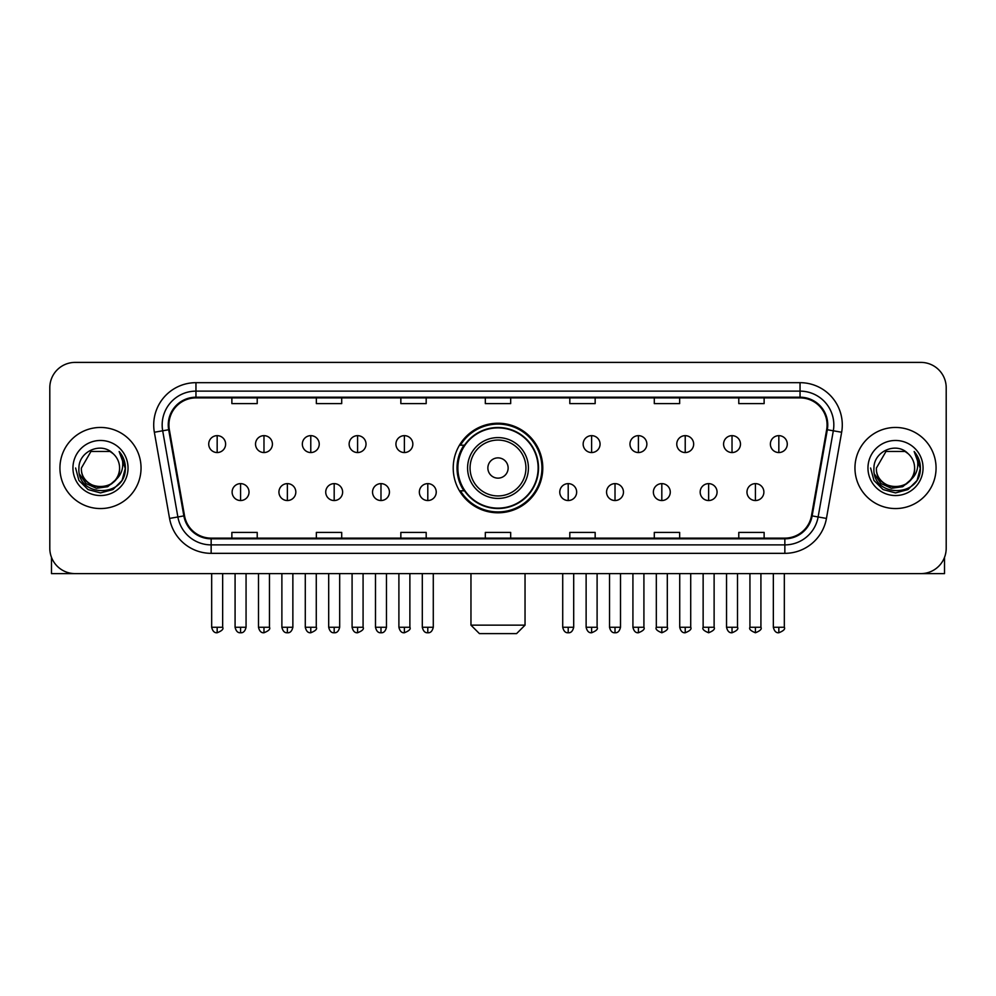 <?xml version="1.0" encoding="UTF-8"?>
<svg xmlns="http://www.w3.org/2000/svg" width="996" height="996" viewBox="0 0 996 996"><rect width="100%" height="100%" fill="white"/><g stroke="black" fill="none" stroke-linecap="round" stroke-linejoin="round"><path stroke-width="1.49" d="M453.217 468.008A44.783 44.783 0 0 0 498 512.791A44.783 44.783 0 0 0 542.783 468.008A44.783 44.783 0 0 0 498 423.225A44.783 44.783 0 0 0 453.217 468.008M463.962 490.816A40.973 40.973 0 0 1 463.962 445.2M49.8 387.743L49.8 548.273A25.348 25.348 0 0 0 75.148 573.621L920.852 573.621A25.348 25.348 0 0 0 946.2 548.273L946.2 387.743A25.348 25.348 0 0 0 920.852 362.395L75.148 362.395A25.348 25.348 0 0 0 49.8 387.743L49.8 548.273M59.934 468.008A40.55 40.55 0 0 0 100.496 508.558A40.55 40.55 0 0 0 141.046 468.008A40.55 40.55 0 0 0 100.496 427.458A40.55 40.55 0 0 0 59.934 468.008A40.55 40.55 0 0 0 100.496 508.558A40.55 40.55 0 0 0 141.046 468.008A40.55 40.55 0 0 0 100.496 427.458A40.55 40.55 0 0 0 59.934 468.008M854.954 468.008A40.55 40.55 0 0 0 895.504 508.558A40.55 40.55 0 0 0 936.066 468.008A40.55 40.55 0 0 0 895.504 427.458A40.55 40.55 0 0 0 854.954 468.008A40.55 40.55 0 0 0 895.504 508.558A40.55 40.55 0 0 0 936.066 468.008A40.55 40.55 0 0 0 895.504 427.458A40.55 40.55 0 0 0 854.954 468.008M168.922 424.919A27.041 27.041 0 0 1 195.963 397.89L800.037 397.89A27.041 27.041 0 0 1 826.668 429.612L811.466 515.791A27.041 27.041 0 0 1 784.848 538.126L211.152 538.126A27.041 27.041 0 0 1 184.534 515.791L169.332 429.612A27.041 27.041 0 0 1 168.922 424.919M168.249 424.919A27.714 27.714 0 0 0 168.673 429.737L183.862 515.903A27.714 27.714 0 0 0 211.152 538.811L784.848 538.811A27.714 27.714 0 0 0 812.138 515.903L827.327 429.737A27.714 27.714 0 0 0 800.037 397.205L195.963 397.205A27.714 27.714 0 0 0 168.249 424.919M154.355 432.252A42.243 42.243 0 0 1 195.963 382.676L800.037 382.676A42.243 42.243 0 0 1 841.645 432.252L826.443 518.43A42.243 42.243 0 0 1 784.848 553.34L211.152 553.34A42.243 42.243 0 0 1 169.557 518.43L154.355 432.252L162.684 430.782A33.789 33.789 0 0 1 195.963 391.129L800.037 391.129A33.789 33.789 0 0 1 833.316 430.782L818.127 516.961A33.789 33.789 0 0 1 784.848 544.887L211.152 544.887A33.789 33.789 0 0 1 177.873 516.961L162.684 430.782A33.789 33.789 0 0 1 162.161 424.919M920.852 362.395L75.148 362.395M75.148 573.621L920.852 573.621M946.2 548.273L946.2 387.743M812.138 515.903L818.127 516.961L833.316 430.782L841.645 432.252M485.326 397.89L485.326 403.604L510.674 403.604L510.674 397.89M400.84 397.89L400.84 403.604L426.188 403.604L426.188 397.89M316.355 397.89L316.355 403.604L341.703 403.604L341.703 397.89M231.869 397.89L231.869 403.604L257.217 403.604L257.217 397.89M569.812 397.89L569.812 403.604L595.16 403.604L595.16 397.89M654.297 397.89L654.297 403.604L679.646 403.604L679.646 397.89M738.783 397.89L738.783 403.604L764.131 403.604L764.131 397.89M510.674 538.126L510.674 532.412L485.326 532.412L485.326 538.126M426.188 538.126L426.188 532.412L400.84 532.412L400.84 538.126M341.703 538.126L341.703 532.412L316.355 532.412L316.355 538.126M257.217 538.126L257.217 532.412L231.869 532.412L231.869 538.126M595.16 538.126L595.16 532.412L569.812 532.412L569.812 538.126M679.646 538.126L679.646 532.412L654.297 532.412L654.297 538.126M764.131 538.126L764.131 532.412L738.783 532.412L738.783 538.126M115.125 480.271C104.991 493.979 80.402 485.214 81.398 468.008C80.228 492.634 120.753 492.634 119.582 468.008C120.753 492.634 80.228 492.634 81.398 468.008L90.947 451.474L110.033 451.474L112.996 453.578C101.281 441.303 78.721 451.412 78.933 468.008C76.792 497.49 124.575 498.249 125.347 469.44L125.396 468.008C125.322 461.746 123.243 456.243 119.147 451.512C122.259 456.616 123.355 462.119 122.433 468.008C121.537 473.013 119.109 477.109 115.125 480.271A19.098 19.098 0 0 0 119.582 468.008C120.753 492.634 80.228 492.634 81.398 468.008L90.947 451.474M119.582 468.008A19.098 19.098 0 0 0 112.996 453.578M116.345 479.25L107.717 486.708L96.425 488.289L86.029 483.583L79.531 474.196M72.945 468.008A27.539 27.539 0 0 0 100.496 495.547A27.539 27.539 0 0 0 128.036 468.008A27.539 27.539 0 0 0 100.496 440.469A27.539 27.539 0 0 0 72.945 468.008M119.147 451.512L125.384 468.73L124.226 460.463L125.384 468.73L124.226 460.463L125.384 468.73L119.333 451.723L125.384 468.73L119.333 451.723L125.396 468.008L122.06 480.458L112.946 489.571L100.496 492.908L88.046 489.571L78.921 480.458L75.596 468.008M119.333 451.723L125.384 468.743M51.493 557.374L51.493 573.621L149.5 573.621M516.588 633.605L479.412 633.605L470.959 625.152L525.041 625.152L516.588 633.605M508.134 468.008A10.134 10.134 0 0 0 498 457.874A10.134 10.134 0 0 0 487.866 468.008A10.134 10.134 0 0 0 498 478.142A10.134 10.134 0 0 0 508.134 468.008M528.415 468.008A30.415 30.415 0 0 0 498 437.593A30.415 30.415 0 0 0 467.585 468.008A30.415 30.415 0 0 0 498 498.423A30.415 30.415 0 0 0 528.415 468.008A30.415 30.415 0 0 1 498 498.423A30.415 30.415 0 0 1 467.585 468.008M538.126 468.008A40.126 40.126 0 0 0 498 427.882A40.126 40.126 0 0 0 457.874 468.008A40.126 40.126 0 0 0 498 508.134A40.126 40.126 0 0 0 538.126 468.008M541.936 468.008A43.936 43.936 0 0 1 460.451 490.816L464.522 490.816A40.512 40.512 0 0 0 524.805 498.386A40.512 40.512 0 0 0 524.805 437.63A40.512 40.512 0 0 0 464.522 445.2L460.451 445.2A43.936 43.936 0 0 1 541.936 468.008M217.165 435.65A8.454 8.454 0 0 0 208.724 444.091A8.454 8.454 0 0 0 217.165 452.545A8.454 8.454 0 0 0 225.619 444.091A8.454 8.454 0 0 0 217.165 435.65L217.165 452.545A8.454 8.454 0 0 0 225.619 444.091A8.454 8.454 0 0 0 217.165 435.65M263.977 435.65A8.454 8.454 0 0 0 255.524 444.091A8.454 8.454 0 0 0 263.977 452.545A8.454 8.454 0 0 0 272.418 444.091A8.454 8.454 0 0 0 263.977 435.65L263.977 452.545A8.454 8.454 0 0 0 272.418 444.091A8.454 8.454 0 0 0 263.977 435.65M310.777 435.65A8.454 8.454 0 0 0 302.336 444.091A8.454 8.454 0 0 0 310.777 452.545A8.454 8.454 0 0 0 319.23 444.091A8.454 8.454 0 0 0 310.777 435.65L310.777 452.545A8.454 8.454 0 0 0 319.23 444.091A8.454 8.454 0 0 0 310.777 435.65M357.589 435.65A8.454 8.454 0 0 0 349.135 444.091A8.454 8.454 0 0 0 357.589 452.545A8.454 8.454 0 0 0 366.03 444.091A8.454 8.454 0 0 0 357.589 435.65L357.589 452.545A8.454 8.454 0 0 0 366.03 444.091A8.454 8.454 0 0 0 357.589 435.65M404.388 435.65A8.454 8.454 0 0 0 395.935 444.091A8.454 8.454 0 0 0 404.388 452.545A8.454 8.454 0 0 0 412.842 444.091A8.454 8.454 0 0 0 404.388 435.65L404.388 452.545A8.454 8.454 0 0 0 412.842 444.091A8.454 8.454 0 0 0 404.388 435.65M591.612 435.65A8.454 8.454 0 0 0 583.158 444.091A8.454 8.454 0 0 0 591.612 452.545A8.454 8.454 0 0 0 600.065 444.091A8.454 8.454 0 0 0 591.612 435.65L591.612 452.545A8.454 8.454 0 0 0 600.065 444.091A8.454 8.454 0 0 0 591.612 435.65M638.411 435.65A8.454 8.454 0 0 0 629.97 444.091A8.454 8.454 0 0 0 638.411 452.545A8.454 8.454 0 0 0 646.865 444.091A8.454 8.454 0 0 0 638.411 435.65L638.411 452.545A8.454 8.454 0 0 0 646.865 444.091A8.454 8.454 0 0 0 638.411 435.65M685.223 435.65A8.454 8.454 0 0 0 676.77 444.091A8.454 8.454 0 0 0 685.223 452.545A8.454 8.454 0 0 0 693.664 444.091A8.454 8.454 0 0 0 685.223 435.65L685.223 452.545A8.454 8.454 0 0 0 693.664 444.091A8.454 8.454 0 0 0 685.223 435.65M732.023 435.65A8.454 8.454 0 0 0 723.582 444.091A8.454 8.454 0 0 0 732.023 452.545A8.454 8.454 0 0 0 740.476 444.091A8.454 8.454 0 0 0 732.023 435.65L732.023 452.545A8.454 8.454 0 0 0 740.476 444.091A8.454 8.454 0 0 0 732.023 435.65M778.835 435.65A8.454 8.454 0 0 0 770.381 444.091A8.454 8.454 0 0 0 778.835 452.545A8.454 8.454 0 0 0 787.276 444.091A8.454 8.454 0 0 0 778.835 435.65L778.835 452.545A8.454 8.454 0 0 0 787.276 444.091A8.454 8.454 0 0 0 778.835 435.65M240.571 483.633A8.454 8.454 0 0 0 232.118 492.086A8.454 8.454 0 0 0 240.571 500.54A8.454 8.454 0 0 0 249.025 492.086A8.454 8.454 0 0 0 240.571 483.633L240.571 500.54A8.454 8.454 0 0 0 249.025 492.086A8.454 8.454 0 0 0 240.571 483.633M287.371 483.633A8.454 8.454 0 0 0 278.93 492.086A8.454 8.454 0 0 0 287.371 500.54A8.454 8.454 0 0 0 295.824 492.086A8.454 8.454 0 0 0 287.371 483.633L287.371 500.54A8.454 8.454 0 0 0 295.824 492.086A8.454 8.454 0 0 0 287.371 483.633M334.183 483.633A8.454 8.454 0 0 0 325.729 492.086A8.454 8.454 0 0 0 334.183 500.54A8.454 8.454 0 0 0 342.624 492.086A8.454 8.454 0 0 0 334.183 483.633L334.183 500.54A8.454 8.454 0 0 0 342.624 492.086A8.454 8.454 0 0 0 334.183 483.633M380.982 483.633A8.454 8.454 0 0 0 372.541 492.086A8.454 8.454 0 0 0 380.982 500.54A8.454 8.454 0 0 0 389.436 492.086A8.454 8.454 0 0 0 380.982 483.633L380.982 500.54A8.454 8.454 0 0 0 389.436 492.086A8.454 8.454 0 0 0 380.982 483.633M427.794 483.633A8.454 8.454 0 0 0 419.341 492.086A8.454 8.454 0 0 0 427.794 500.54A8.454 8.454 0 0 0 436.236 492.086A8.454 8.454 0 0 0 427.794 483.633L427.794 500.54A8.454 8.454 0 0 0 436.236 492.086A8.454 8.454 0 0 0 427.794 483.633M568.206 483.633A8.454 8.454 0 0 0 559.764 492.086A8.454 8.454 0 0 0 568.206 500.54A8.454 8.454 0 0 0 576.659 492.086A8.454 8.454 0 0 0 568.206 483.633L568.206 500.54A8.454 8.454 0 0 0 576.659 492.086A8.454 8.454 0 0 0 568.206 483.633M615.018 483.633A8.454 8.454 0 0 0 606.564 492.086A8.454 8.454 0 0 0 615.018 500.54A8.454 8.454 0 0 0 623.459 492.086A8.454 8.454 0 0 0 615.018 483.633L615.018 500.54A8.454 8.454 0 0 0 623.459 492.086A8.454 8.454 0 0 0 615.018 483.633M661.817 483.633A8.454 8.454 0 0 0 653.376 492.086A8.454 8.454 0 0 0 661.817 500.54A8.454 8.454 0 0 0 670.271 492.086A8.454 8.454 0 0 0 661.817 483.633L661.817 500.54A8.454 8.454 0 0 0 670.271 492.086A8.454 8.454 0 0 0 661.817 483.633M708.629 483.633A8.454 8.454 0 0 0 700.176 492.086A8.454 8.454 0 0 0 708.629 500.54A8.454 8.454 0 0 0 717.07 492.086A8.454 8.454 0 0 0 708.629 483.633L708.629 500.54A8.454 8.454 0 0 0 717.07 492.086A8.454 8.454 0 0 0 708.629 483.633M755.429 483.633A8.454 8.454 0 0 0 746.975 492.086A8.454 8.454 0 0 0 755.429 500.54A8.454 8.454 0 0 0 763.882 492.086A8.454 8.454 0 0 0 755.429 483.633L755.429 500.54A8.454 8.454 0 0 0 763.882 492.086A8.454 8.454 0 0 0 755.429 483.633M944.507 557.374L944.507 573.621L846.5 573.621M914.602 468.008C915.772 492.634 875.247 492.634 876.418 468.008L885.967 451.474L905.053 451.474L908.016 453.578C896.3 441.303 873.741 451.412 873.953 468.008C871.799 497.49 919.594 498.249 920.366 469.44L920.404 468.008C920.341 461.746 918.25 456.243 914.154 451.512C917.279 456.616 918.374 462.119 917.453 468.008C916.557 473.013 914.116 477.109 910.145 480.271A19.098 19.098 0 0 0 914.602 468.008C915.772 492.634 875.247 492.634 876.418 468.008C875.247 492.634 915.772 492.634 914.602 468.008A19.098 19.098 0 0 0 908.016 453.578M910.145 480.271C899.998 493.979 875.422 485.214 876.418 468.008M911.352 479.25L902.737 486.708L891.432 488.289L881.037 483.583L874.55 474.196M867.964 468.008A27.539 27.539 0 0 0 895.504 495.547A27.539 27.539 0 0 0 923.055 468.008A27.539 27.539 0 0 0 895.504 440.469A27.539 27.539 0 0 0 867.964 468.008M914.154 451.512L920.404 468.73L919.233 460.463L920.404 468.73L919.233 460.463L920.404 468.73L914.34 451.723L920.404 468.73L914.34 451.723L920.404 468.008L917.079 480.458L907.954 489.571L895.504 492.908L883.054 489.571L873.94 480.458L870.604 468.008M914.34 451.723L920.404 468.743M800.037 382.676L800.037 397.205M162.684 430.782L168.673 429.737M211.152 553.34L211.152 538.811M784.848 538.811L784.848 553.34M169.557 518.43L183.862 515.903M827.327 429.737L833.316 430.782M195.963 382.676L195.963 397.205M818.127 516.961L826.443 518.43M525.938 468.008A27.938 27.938 0 0 0 498 440.07A27.938 27.938 0 0 0 470.062 468.008A27.938 27.938 0 0 0 498 495.946A27.938 27.938 0 0 0 525.938 468.008M217.165 627.268L211.675 627.268C212.634 631.178 214.464 633.008 217.165 632.759L217.165 627.268L222.656 627.268L222.656 573.621M263.977 627.268L258.487 627.268C259.446 631.178 261.276 633.008 263.977 632.759L263.977 627.268L269.468 627.268L269.468 573.621M310.777 627.268L305.286 627.268C306.245 631.178 308.075 633.008 310.777 632.759L310.777 627.268L316.267 627.268L316.267 573.621M357.589 627.268L352.086 627.268C353.045 631.178 354.887 633.008 357.589 632.759L357.589 627.268L363.079 627.268L363.079 573.621M404.388 627.268L398.898 627.268C399.857 631.178 401.687 633.008 404.388 632.759L404.388 627.268L409.879 627.268L409.879 573.621M591.612 627.268L586.121 627.268C587.08 631.178 588.91 633.008 591.612 632.759L591.612 627.268L597.102 627.268L597.102 573.621M638.411 627.268L632.921 627.268C633.879 631.178 635.709 633.008 638.411 632.759L638.411 627.268L643.914 627.268L643.914 573.621M685.223 627.268L679.733 627.268C680.691 631.178 682.521 633.008 685.223 632.759L685.223 627.268L690.714 627.268L690.714 573.621M732.023 627.268L726.532 627.268C727.491 631.178 729.321 633.008 732.023 632.759L732.023 627.268L737.513 627.268L737.513 573.621M778.835 627.268L773.344 627.268C774.303 631.178 776.133 633.008 778.835 632.759L778.835 627.268L784.325 627.268L784.325 573.621M240.571 627.268L235.081 627.268C236.04 631.178 237.87 633.008 240.571 632.759L240.571 627.268L246.062 627.268L246.062 573.621M287.371 627.268L281.88 627.268C282.839 631.178 284.669 633.008 287.371 632.759L287.371 627.268L292.861 627.268L292.861 573.621M334.183 627.268L328.692 627.268C329.651 631.178 331.481 633.008 334.183 632.759L334.183 627.268L339.673 627.268L339.673 573.621M380.982 627.268L375.492 627.268C376.451 631.178 378.281 633.008 380.982 632.759L380.982 627.268L386.473 627.268L386.473 573.621M427.794 627.268L422.304 627.268C423.263 631.178 425.093 633.008 427.794 632.759L427.794 627.268L433.285 627.268L433.285 573.621M568.206 627.268L562.715 627.268C563.674 631.178 565.504 633.008 568.206 632.759L568.206 627.268L573.696 627.268L573.696 573.621M615.018 627.268L609.527 627.268C610.486 631.178 612.316 633.008 615.018 632.759L615.018 627.268L620.508 627.268L620.508 573.621M661.817 627.268L656.327 627.268C655.219 629.024 657.049 630.854 661.817 632.759L661.817 627.268L667.308 627.268L667.308 573.621M708.629 627.268L703.139 627.268C702.018 629.024 703.848 630.854 708.629 632.759L708.629 627.268L714.12 627.268L714.12 573.621M755.429 627.268L749.938 627.268C748.83 629.024 750.66 630.854 755.429 632.759L755.429 627.268L760.919 627.268L760.919 573.621M525.041 573.621L525.041 625.152M470.959 573.621L470.959 625.152M211.675 627.268L211.675 573.621M222.656 627.268C223.776 629.024 221.946 630.854 217.165 632.759M258.487 627.268L258.487 573.621M269.468 627.268C270.576 629.024 268.746 630.854 263.977 632.759M305.286 627.268L305.286 573.621M316.267 627.268C317.388 629.024 315.558 630.854 310.777 632.759M352.086 627.268L352.086 573.621M363.079 627.268C364.187 629.024 362.357 630.854 357.589 632.759M398.898 627.268L398.898 573.621M409.879 627.268C410.999 629.024 409.169 630.854 404.388 632.759M586.121 627.268L586.121 573.621M597.102 627.268C598.223 629.024 596.392 630.854 591.612 632.759M632.921 627.268L632.921 573.621M643.914 627.268C645.022 629.024 643.192 630.854 638.411 632.759M679.733 627.268L679.733 573.621M690.714 627.268C691.822 629.024 689.991 630.854 685.223 632.759M726.532 627.268L726.532 573.621M737.513 627.268C738.634 629.024 736.803 630.854 732.023 632.759M773.344 627.268L773.344 573.621M784.325 627.268C785.433 629.024 783.603 630.854 778.835 632.759M235.081 627.268L235.081 573.621M246.062 627.268C245.103 631.178 243.273 633.008 240.571 632.759M281.88 627.268L281.88 573.621M292.861 627.268C291.903 631.178 290.073 633.008 287.371 632.759M328.692 627.268L328.692 573.621M339.673 627.268C338.715 631.178 336.885 633.008 334.183 632.759M375.492 627.268L375.492 573.621M386.473 627.268C385.514 631.178 383.684 633.008 380.982 632.759M422.304 627.268L422.304 573.621M433.285 627.268C432.326 631.178 430.496 633.008 427.794 632.759M562.715 627.268L562.715 573.621M573.696 627.268C572.737 631.178 570.907 633.008 568.206 632.759M609.527 627.268L609.527 573.621M620.508 627.268C619.549 631.178 617.719 633.008 615.018 632.759M656.327 627.268L656.327 573.621M667.308 627.268C668.428 629.024 666.598 630.854 661.817 632.759M703.139 627.268L703.139 573.621M714.12 627.268C715.228 629.024 713.397 630.854 708.629 632.759M749.938 627.268L749.938 573.621M760.919 627.268C762.04 629.024 760.209 630.854 755.429 632.759"/></g></svg>
